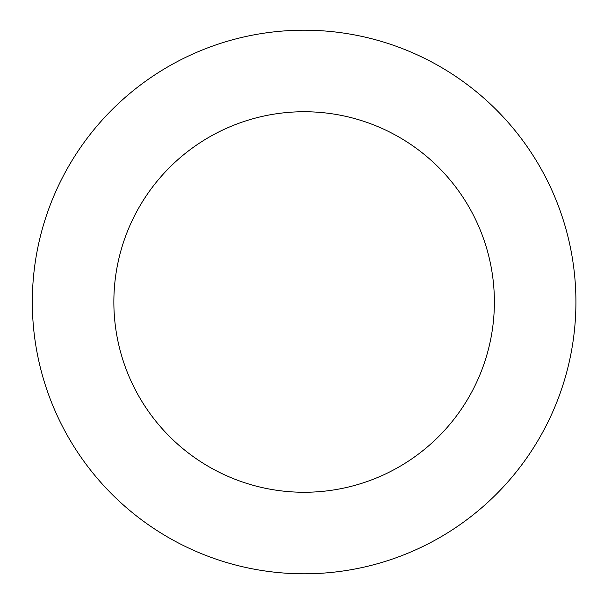 <?xml version="1.0" encoding="UTF-8"?>
<svg xmlns="http://www.w3.org/2000/svg" width="604" height="604" viewBox="0 0 604 604"><rect width="100%" height="100%" fill="white"/><g stroke="black" fill="none" stroke-linecap="round" stroke-linejoin="round"><path stroke-width="0.91" d="M304.122 30.2A271.8 271.8 0 0 1 575.922 302A271.8 271.8 0 0 1 304.122 573.8A271.8 271.8 0 0 1 32.322 302A271.8 271.8 0 0 1 304.122 30.2M304.122 492.26A190.26 190.26 0 0 1 113.862 302A190.26 190.26 0 0 1 304.122 111.74A190.26 190.26 0 0 1 494.382 302A190.26 190.26 0 0 1 304.122 492.26"/></g></svg>
